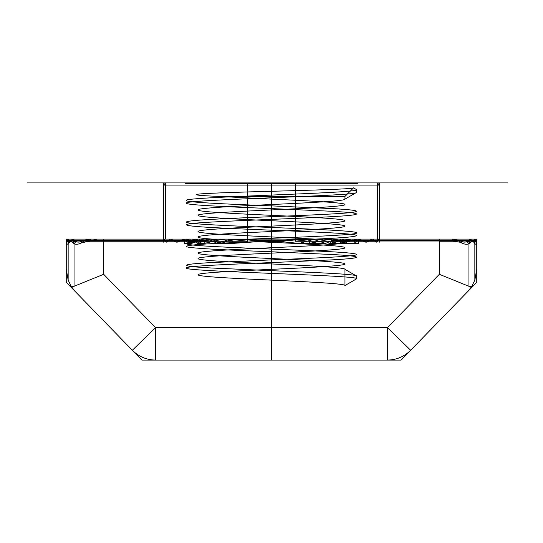 <?xml version="1.0" encoding="UTF-8"?>
<svg xmlns="http://www.w3.org/2000/svg" width="543" height="543" viewBox="0 0 543 543"><rect width="100%" height="100%" fill="white"/><g stroke="black" fill="none" stroke-linecap="round" stroke-linejoin="round"><path stroke-width="0.81" d="M180.059 240.997C177.778 242.517 175.708 242.517 173.869 240.997L68.411 240.997L66.253 242.931L68.411 240.997L68.411 240.23L66.253 242.164L68.411 240.23L68.411 240.997L68.411 239.09L66.253 241.255L68.411 239.09L163.47 239.09L163.47 240.997L68.411 240.997C68.411 242.504 68.411 242.504 68.411 240.997C68.411 242.504 68.411 242.504 68.411 240.997L68.411 240.23L66.253 242.164L68.411 240.23L163.47 240.23L163.47 239.09L68.411 239.09L164.217 239.09L163.714 240.23L68.411 240.23L68.411 240.997C68.411 242.504 68.411 242.504 68.411 240.997C68.411 242.504 68.411 242.504 68.411 240.997L66.253 242.931C66.253 244.744 66.253 244.744 66.253 242.931C66.253 244.744 66.253 244.744 66.253 242.931C66.253 244.744 66.253 244.744 66.253 242.931C66.253 244.744 66.253 244.744 66.253 242.931L68.411 240.997L163.47 240.997C163.47 242.504 163.47 242.504 163.47 240.997L163.47 240.23L68.411 240.23L66.253 242.164L68.411 240.23L66.253 242.164L66.253 242.931L66.253 242.164L68.411 240.23L165.072 240.23L164.264 239.09L68.411 239.09L66.253 241.255L68.411 239.09L163.47 239.09L163.47 240.997C163.47 242.504 163.47 242.504 163.47 240.997C163.47 242.504 163.47 242.504 163.47 240.997L70.76 240.997L71.33 240.23L70.76 240.997L69.205 241.445L68.737 242.931L69.205 241.445L70.76 240.997L180.059 240.997L181.226 240.23L71.33 240.23L69.775 240.678L69.307 242.164L70.821 241.255L68.737 242.931L69.775 240.678L71.33 240.23L163.47 240.23L163.47 240.997C163.47 242.504 163.47 242.504 163.47 240.997L163.47 240.23L68.411 240.23L68.411 240.997L68.411 239.09L66.253 241.255L66.253 242.931C66.253 244.744 66.253 244.744 66.253 242.931C66.287 244.493 66.925 244.717 68.153 243.59L68.737 242.931L68.153 243.59L68.153 280.1L68.153 243.59C66.925 244.717 66.287 244.493 66.253 242.931L66.253 269.145L66.253 241.255L66.253 242.83L66.253 241.255L66.253 242.164L66.253 241.255L68.411 239.09L68.411 240.23L68.411 239.09L163.47 239.09L68.411 239.09L163.47 239.09L163.47 240.23L74.54 240.23L190.342 240.23L185.557 239.09L72.83 239.09L74.54 240.23L72.952 239.09L163.47 239.09L72.83 239.09L185.557 239.09M453.072 241.255L452.156 239.09L458.34 240.23L379.53 240.23L379.53 239.09L452.156 239.09L323.893 239.09L334.787 240.23L458.34 240.23L452.156 239.09L439.341 239.09L452.156 239.09L453.072 241.255L459.697 242.164L453.072 241.255L439.341 241.255L453.072 241.255M357.722 239.09L361.774 240.23L471.67 240.23L473.224 240.678L473.693 242.164L472.057 241.255L473.693 242.164L473.224 240.678L471.67 240.23L472.24 240.997L473.795 241.445L474.263 242.931L473.795 241.445L472.24 240.997L362.941 240.997C365.222 242.517 367.292 242.517 369.131 240.997L474.589 240.997L476.747 242.931L474.589 240.997L374.908 240.997C375.994 242.511 376.896 242.511 377.616 240.997L474.589 240.997L476.747 242.931C476.747 244.744 476.747 244.744 476.747 242.931L476.747 241.255L476.747 242.931C476.747 244.744 476.747 244.744 476.747 242.931C476.747 244.744 476.747 244.744 476.747 242.931C476.713 244.493 476.075 244.717 474.847 243.59L474.263 242.931L474.847 243.59C476.075 244.717 476.713 244.493 476.747 242.931L476.747 242.164L476.747 242.931C476.747 244.744 476.747 244.744 476.747 242.931C476.747 244.744 476.747 244.744 476.747 242.931L476.747 241.255L476.747 242.164L476.747 241.255L474.589 239.09L474.589 240.23L377.928 240.23L378.736 239.09L474.589 239.09L372.417 239.09L374.365 240.23L474.589 240.23L474.589 239.09L379.53 239.09L474.589 239.09L474.589 240.997L474.589 240.23L369.953 240.23L372.281 239.09L474.589 239.09L474.589 240.997L379.53 240.997L474.589 240.997C474.589 242.504 474.589 242.504 474.589 240.997L379.53 240.997L379.53 239.09L474.589 239.09L474.589 240.23L379.53 240.23L379.53 240.997L379.53 239.09L379.53 240.23L474.589 240.23L474.589 239.09L378.783 239.09L379.285 240.23L474.589 240.23L379.53 240.23L474.589 240.23L474.589 239.09L379.53 239.09L379.53 240.997L379.53 239.09L474.589 239.09L357.443 239.09L470.048 239.09L466.98 241.628C465.222 242.436 462.928 242.226 460.097 240.997L458.34 240.23L460.097 240.997C462.921 242.226 465.215 242.436 466.98 241.628L467.801 240.997L379.53 240.997L379.53 240.23L474.589 240.23L474.589 239.09L379.53 239.09L379.53 240.997L472.24 240.997L472.81 241.547L470.17 239.09L471.67 240.23L379.53 240.23L379.53 239.09L474.589 239.09L474.589 240.895L474.589 239.09L476.747 241.255L476.747 242.931L474.589 240.997L474.589 240.23L379.53 240.23L379.53 239.09L379.53 240.997C379.53 242.504 379.53 242.504 379.53 240.997L337.542 240.997C342.321 242.524 346.794 242.524 350.968 240.997L467.801 240.997L470.048 239.09L379.53 239.09L379.53 240.997L474.589 240.997C474.589 242.504 474.589 242.504 474.589 240.997L474.589 240.23L474.589 240.997C474.589 242.504 474.589 242.504 474.589 240.997L474.589 240.23L474.589 240.997L379.53 240.997C379.53 242.504 379.53 242.504 379.53 240.997L379.53 240.23L379.53 240.997L474.589 240.997C474.589 242.504 474.589 242.504 474.589 240.997L379.53 240.997C379.53 242.504 379.53 242.504 379.53 240.997C379.53 242.504 379.53 242.504 379.53 240.997L474.589 240.997L379.387 240.997L379.285 240.23M87.891 239.09L163.47 239.09L68.411 239.09L68.411 240.23L68.411 239.09L66.253 241.255L68.411 239.09L68.411 240.23L163.47 240.23L163.47 239.09L68.411 239.09L68.411 240.23L68.411 239.09L66.253 241.255L68.411 239.09L68.411 240.23L66.253 242.164L68.411 240.23L68.411 240.997L66.253 242.931L68.411 240.997L68.411 239.09L66.253 241.255L68.411 239.09L68.411 240.23L163.47 240.23L68.411 240.23L163.47 240.23L163.47 240.997L163.47 239.09L163.47 240.23L68.411 240.23L68.411 240.997C68.411 242.504 68.411 242.504 68.411 240.997L168.092 240.997C167.006 242.511 166.104 242.511 165.384 240.997L68.411 240.997L66.253 242.931L68.411 240.997L66.253 242.931L68.411 240.997L163.47 240.997L163.47 185.082L165.635 182.916L377.365 182.916L379.53 185.082L165.635 185.082L165.635 239.09L163.47 239.09L163.47 240.997C163.47 242.504 163.47 242.504 163.47 240.997L68.411 240.997L163.613 240.997L163.47 242.137L163.47 240.997L68.411 240.997C68.432 242.307 69.029 242.49 70.19 241.547L70.76 240.997L70.19 241.547C69.029 242.49 68.432 242.307 68.411 240.997L82.903 240.997C80.079 242.226 77.785 242.436 76.02 241.628L74.54 240.23L76.02 241.628C77.778 242.436 80.072 242.226 82.903 240.997L205.458 240.997L208.213 240.23L84.66 240.23L82.903 240.997L87.891 239.09L103.659 239.09L103.659 274.29L155.563 327.673L132.322 350.262L155.563 327.673L103.659 274.29L103.659 241.255L247.737 241.255L228.773 239.09L90.844 239.09L228.773 239.09M476.747 269.145L474.847 280.1L476.747 269.145L476.747 242.83L474.589 240.895L476.747 242.83L476.747 269.145M461.577 242.931C464.693 244.425 467.15 244.676 468.955 243.692C467.15 244.669 464.686 244.418 461.577 242.931C461.788 241.364 461.292 240.725 460.097 240.997C461.292 240.725 461.788 241.364 461.577 242.931L459.697 242.164C459.921 240.563 459.466 239.918 458.34 240.23C459.466 239.918 459.921 240.563 459.697 242.164L461.577 242.931M97.401 239.09L81.423 242.931C78.307 244.425 75.85 244.676 74.045 243.692L70.943 241.255L73.217 242.931L75.199 240.997L163.47 240.997L68.411 240.997L163.47 240.997M379.53 240.23L474.589 240.23L476.747 242.164L474.589 240.23L476.747 242.164L474.589 240.23L476.747 242.164L474.589 240.23L476.747 242.164L474.589 240.23L476.747 242.164L474.589 240.23L476.747 242.164L474.589 240.23L379.53 240.23L468.46 240.23L470.448 242.164L472.057 241.255L468.955 243.692L470.448 242.164L468.46 240.23L352.658 240.23L357.443 239.09M331.787 243.413L345.687 243.413L339.653 239.09L345.687 243.413L350.323 239.09L339.653 239.09L350.323 239.09L345.687 243.413L329.268 243.413L322.284 239.558L322.413 239.09L339.653 239.09L334.902 239.09L331.787 243.413L344.649 239.09L334.902 239.09M350.73 239.09L358.034 239.09L358.461 243.413L358.034 239.09L349.454 239.09L350.73 239.09L344.934 242.422L344.961 243.413L358.461 243.413M194.143 239.09L184.966 239.09L184.539 243.413L184.966 239.09L195.439 239.09L186.812 243.413L194.143 239.09L195.439 239.09M194.516 239.09L203.781 239.09L191.604 243.413L187.552 243.413L185.679 239.09L187.552 243.413L190.376 239.09L187.552 243.413L189.426 243.413L189.833 242.707L198.31 239.09L194.516 239.09L189.107 242.816L189.426 243.413M330.551 239.09L308.492 239.09L309.653 239.382L309.401 243.413L330.551 239.09L334.997 239.09L325.637 243.413L312.483 239.09L208.003 239.09L230.517 239.09L217.363 243.413L230.517 239.09L237.142 239.09L214.96 239.09L214.098 240.834L201.915 241.56L210.433 239.09L192.677 239.09L203.347 239.09L197.313 243.413L203.347 239.09L192.677 239.09L197.313 243.413L192.677 239.09L221.714 239.09L220.451 239.687L204.249 243.413L207.148 239.09M214.96 239.09L300.17 239.09C281.057 242.321 261.943 242.321 242.83 239.09L314.743 239.09L299.145 243.413L271.5 240.712L232.485 243.413L217.363 243.413L208.003 239.09L217.363 243.413L220.96 243.413L230.972 239.999L237.142 239.09M374.908 240.997L374.365 240.23M271.5 199.125L271.5 196.423L219.555 196.423L271.5 199.125C310.732 200.917 345.986 202.729 344.961 204.521C345.986 206.313 310.732 208.132 271.5 209.924C232.268 211.716 197.014 213.535 198.039 215.327C197.014 217.119 232.268 218.938 271.5 220.729C310.732 222.521 345.986 224.34 344.961 226.126C345.986 227.917 310.732 229.737 271.5 231.528L271.5 226.126C232.268 227.917 197.014 229.737 198.039 231.528C197.014 233.32 232.268 235.139 271.5 236.931L314.445 239.09M255.522 241.594L271.5 242.334C310.732 244.126 345.986 245.945 344.961 247.737C345.986 249.529 310.732 251.341 271.5 253.133C232.268 254.925 197.014 256.744 198.039 258.536C197.014 260.328 232.268 262.147 271.5 263.939L271.5 258.536C310.732 260.328 345.986 262.147 344.961 263.939C345.986 265.731 310.732 267.55 271.5 269.342C232.268 271.133 197.014 272.953 198.039 274.738C197.014 276.53 232.268 278.349 271.5 280.14C310.732 281.932 345.986 283.751 344.961 285.543L356.649 278.79L356.649 276.088L344.961 269.342L344.961 285.543M205.458 240.997C200.679 242.524 196.206 242.524 192.032 240.997L75.199 240.997L73.217 242.931L74.045 243.692L74.045 286.317L71.282 286.487L68.153 280.1L71.282 286.487L74.045 286.317L74.045 243.692L76.02 241.628L74.045 243.692C75.85 244.669 78.314 244.418 81.423 242.931L83.303 242.164C83.079 240.563 83.534 239.918 84.66 240.23L90.844 239.09L89.928 241.255L103.659 241.255L103.659 239.09L165.635 239.09M377.365 182.916L379.53 185.082L377.365 185.082L377.365 182.916L165.635 182.916L165.635 185.082L163.47 185.082L377.365 185.082L377.365 241.255L379.53 239.09L476.747 239.09L476.747 282.306L401.134 360.084L141.866 360.084L66.253 282.306L66.253 239.09L163.47 239.09L163.47 182.916L295.263 182.916L295.263 241.255L314.227 239.09L439.341 239.09L379.53 239.09L379.53 185.082L379.53 240.997C379.53 242.504 379.53 242.504 379.53 240.997M387.437 327.673L387.437 360.084L155.563 360.084L155.563 327.673L155.563 360.084L387.437 360.084C396.505 359.928 404.25 356.656 410.678 350.262L467.577 291.734L410.678 350.262L387.437 327.673L410.678 350.262C404.25 356.656 396.505 359.928 387.437 360.084L387.437 327.673L155.563 327.673L387.437 327.673L439.341 274.29L387.437 327.673M173.047 240.23L170.719 239.09L68.411 239.09L170.583 239.09L168.635 240.23L68.411 240.23L173.047 240.23L173.869 240.997M271.5 253.133L271.5 247.737C232.268 249.529 197.014 251.341 198.039 253.133C197.014 254.925 232.268 256.744 271.5 258.536M476.747 241.255L474.589 239.09L476.747 241.255M472.179 241.255L470.048 239.09L472.179 241.255M350.357 239.09L346.658 239.09L341.364 243.407L355.448 243.413L352.624 239.09L355.448 243.413L357.321 239.09L352.624 239.09L357.321 239.09L355.448 243.413L341.371 243.413L350.357 239.09L357.321 239.09L348.239 239.09L342.518 241.452L341.371 243.413C332.167 244.879 302.492 246.284 271.5 247.737M219.555 196.423C196.736 195.534 190.817 194.666 201.813 193.81C215.517 192.955 238.744 192.113 271.5 191.285C314.465 190.125 353.493 188.978 353.52 187.858L356.649 189.67C361.91 193.267 181.09 196.871 186.351 200.476C185.156 202.267 226.024 204.08 271.5 205.872L331.712 208.573C364.706 210.372 364.706 212.177 331.712 213.976C300.401 215.768 242.599 217.587 211.288 219.379C195.032 220.275 186.724 221.177 186.351 222.08C185.156 223.872 226.024 225.684 271.5 227.476C316.976 229.268 357.844 231.087 356.649 232.879C358.645 234.936 302.213 237.067 251.341 239.09L242.83 239.09L271.5 241.52L271.5 236.931M81.423 242.931C81.212 241.364 81.708 240.725 82.903 240.997C81.708 240.725 81.212 241.364 81.423 242.931M474.847 243.59L474.338 242.063L472.81 241.547C473.971 242.49 474.568 242.307 474.589 240.997C474.589 242.504 474.589 242.504 474.589 240.997C474.568 242.307 473.971 242.49 472.81 241.547L474.338 242.063L474.847 243.59L474.847 280.1L474.847 243.59M68.153 280.1L66.253 269.145L68.153 280.1M74.045 286.317L103.659 274.29L74.045 286.317M271.5 269.342L271.5 360.084L198.039 360.084L344.961 360.084L271.5 360.084L271.5 280.14M322.413 239.09L338.099 239.09L333.558 240.379L339.626 241.017L341.35 239.09L352.624 239.09L346.658 239.09M249.447 239.09L249.488 239.171C264.414 241.126 279.278 241.099 294.096 239.09L251.341 239.09M309.401 243.413L325.637 243.413L334.997 239.09L314.743 239.09M314.662 239.103L322.284 239.558M472.057 241.255L470.048 239.09L472.057 241.255M468.955 243.692L468.955 286.317L439.341 274.29L439.341 239.09L439.341 274.29L468.955 286.317L471.718 286.487L474.847 280.1L471.718 286.487L468.955 286.317L468.955 243.692L466.98 241.628L468.955 243.692M189.107 242.816C182.041 243.99 189.432 245.178 211.288 246.386C242.599 248.178 300.401 249.99 331.712 251.782C347.968 252.685 356.276 253.588 356.649 254.484C357.844 256.276 316.976 258.095 271.5 259.887L211.288 262.588C178.294 264.387 178.294 266.185 211.288 267.991L271.5 270.692C316.976 272.484 357.844 274.296 356.649 276.088M204.249 243.413L197.313 243.413L199.444 243.413L201.915 241.56M163.613 240.997L163.714 240.23M185.278 239.09L181.226 240.23M341.35 239.09L348.239 239.09M132.322 350.262L75.423 291.734L132.322 350.262C138.75 356.656 146.495 359.928 155.563 360.084C146.495 359.928 138.75 356.656 132.322 350.262M356.649 189.67L356.649 192.371L344.961 199.125L344.961 196.423L353.52 187.858M271.5 360.084L271.5 182.916L359.357 182.916L183.643 182.916L271.5 182.916L271.5 183.554L185.17 183.554L357.83 183.554L271.5 183.554L271.5 191.285M469.783 242.931L467.801 240.997L469.783 242.931M83.303 242.164L89.928 241.255M342.518 241.452L344.92 242.226L349.454 239.09M337.542 240.997L334.787 240.23M70.821 241.255L72.83 239.09L71.33 240.23L72.83 239.09L70.943 241.255L72.952 239.09L70.821 241.255M72.552 242.164L74.54 240.23L72.552 242.164M344.649 239.09L338.099 239.09M344.961 199.125C345.986 200.917 310.732 202.729 271.5 204.521C232.268 206.313 197.014 208.132 198.039 209.924C197.014 211.716 232.268 213.535 271.5 215.327C310.732 217.119 345.986 218.938 344.961 220.729C345.986 222.521 310.732 224.34 271.5 226.126M200.374 239.09L197.604 241.886L189.833 242.707M379.387 240.997L379.53 242.137M210.433 239.09L221.714 239.09M249.488 239.171L230.972 239.999M214.098 240.834L219.854 243.237C198.263 244.269 187.091 245.314 186.351 246.386C185.156 248.178 226.024 249.99 271.5 251.782L331.712 254.484C364.706 256.289 364.706 258.088 331.712 259.887L271.5 262.588C226.024 264.38 185.156 266.199 186.351 267.991C181.09 271.588 361.91 275.192 356.649 278.79M308.492 239.09L312.483 239.09L325.637 243.413L299.145 243.413M219.854 243.237L220.96 243.413M271.5 209.924L271.5 204.521M344.934 242.422L341.371 243.407L339.626 241.017M68.153 243.59L68.662 242.063L70.19 241.547L68.662 242.063L68.153 243.59M66.253 242.83L68.411 240.895L66.253 242.83M352.658 240.23L350.968 240.997M271.5 220.729L271.5 215.327M71.282 286.487L75.423 291.734L71.282 286.487M232.485 243.413L232.065 240.373L228.304 239.09M191.604 243.413L196.688 239.09M198.31 239.09L203.781 239.09M476.747 242.931L474.589 240.997L474.589 240.23L474.589 240.997L476.747 242.931M467.577 291.734L471.718 286.487L467.577 291.734M184.539 243.413L186.812 243.413M247.737 241.255L247.737 182.916L379.53 182.916L247.737 182.916M271.5 242.334L271.5 240.712M219.107 239.09L208.213 240.23M197.604 241.886L199.444 243.413M168.092 240.997L168.635 240.23M369.953 240.23L369.131 240.997M66.253 242.931L68.411 240.997L68.411 240.23L68.411 240.997L66.253 242.931M165.635 182.916L163.47 185.082L163.47 242.137M377.365 241.255L295.263 241.255M220.451 239.687L232.065 240.373M309.653 239.382L220.94 243.183M294.096 239.09L300.17 239.09L271.5 241.52M323.893 239.09L314.227 239.09M190.342 240.23L192.032 240.997M362.941 240.997L361.774 240.23M333.558 240.379L329.268 243.413M344.961 243.413L344.92 242.226M66.253 242.164L68.411 240.23L66.253 242.164M356.649 192.371C361.91 195.969 181.09 199.573 186.351 203.17C185.156 204.962 226.024 206.781 271.5 208.573L331.712 211.275C364.706 213.073 364.706 214.879 331.712 216.677C300.401 218.469 242.599 220.288 211.288 222.08C178.294 223.879 178.294 225.678 211.288 227.476C242.599 229.268 300.401 231.087 331.712 232.879C370.747 234.936 361.937 237.067 315.748 239.09M271.5 263.939C310.732 265.731 345.986 267.55 344.961 269.342M165.072 240.23L165.384 240.997M377.928 240.23L377.616 240.997M344.961 196.423L271.5 196.423L271.5 182.916M271.5 231.528C214.112 234.06 175.871 236.531 211.899 239.09M295.263 182.916L163.47 182.916L379.53 182.916L379.53 239.09M478.111 182.916L57.938 182.916L478.111 182.916M507.902 182.916L27.15 182.916L507.902 182.916"/></g></svg>
